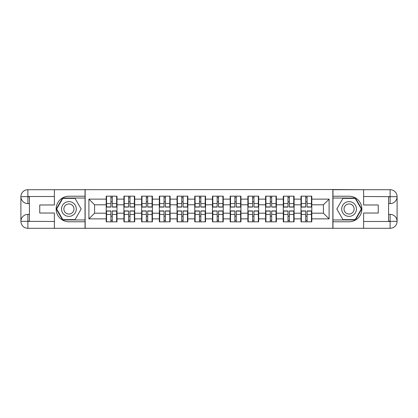 <?xml version="1.0" encoding="UTF-8"?>
<svg xmlns="http://www.w3.org/2000/svg" width="418" height="418" viewBox="0 0 418 418"><rect width="100%" height="100%" fill="white"/><g stroke="black" fill="none" stroke-linecap="round" stroke-linejoin="round"><path stroke-width="0.63" d="M51.325 228.296L366.675 228.296M311.791 216.21L311.452 216.21M301.347 216.21L301.007 216.21M301.007 201.789L301.347 201.789M311.452 201.789L311.791 201.789M311.791 200.316L311.452 200.316M301.347 200.316L301.007 200.316M301.007 217.684L301.347 217.684M311.452 217.684L311.791 217.684M294.084 216.21L293.739 216.21M283.639 216.21L283.3 216.21M283.3 201.789L283.639 201.789M293.739 201.789L294.084 201.789M294.084 200.316L293.739 200.316M283.639 200.316L283.3 200.316M283.3 217.684L283.639 217.684M293.739 217.684L294.084 217.684M276.371 216.21L276.032 216.21M265.932 216.21L265.587 216.21M265.587 201.789L265.932 201.789M276.032 201.789L276.371 201.789M276.371 200.316L276.032 200.316M265.932 200.316L265.587 200.316M265.587 217.684L265.932 217.684M276.032 217.684L276.371 217.684M258.664 216.21L258.324 216.21M248.219 216.21L247.879 216.21M247.879 201.789L248.219 201.789M258.324 201.789L258.664 201.789M258.664 200.316L258.324 200.316M248.219 200.316L247.879 200.316M247.879 217.684L248.219 217.684M258.324 217.684L258.664 217.684M240.956 216.21L240.616 216.21M230.511 216.21L230.172 216.21M230.172 201.789L230.511 201.789M240.616 201.789L240.956 201.789M240.956 200.316L240.616 200.316M230.511 200.316L230.172 200.316M230.172 217.684L230.511 217.684M240.616 217.684L240.956 217.684M223.249 216.21L222.904 216.21M212.804 216.21L212.464 216.21M212.464 201.789L212.804 201.789M222.904 201.789L223.249 201.789M223.249 200.316L222.904 200.316M212.804 200.316L212.464 200.316M212.464 217.684L212.804 217.684M222.904 217.684L223.249 217.684M205.536 216.21L205.196 216.21M195.096 216.21L194.751 216.21M194.751 201.789L195.096 201.789M205.196 201.789L205.536 201.789M205.536 200.316L205.196 200.316M195.096 200.316L194.751 200.316M194.751 217.684L195.096 217.684M205.196 217.684L205.536 217.684M187.828 216.21L187.489 216.21M177.384 216.21L177.044 216.21M177.044 201.789L177.384 201.789M187.489 201.789L187.828 201.789M187.828 200.316L187.489 200.316M177.384 200.316L177.044 200.316M177.044 217.684L177.384 217.684M187.489 217.684L187.828 217.684M170.121 216.21L169.781 216.21M159.676 216.21L159.336 216.21M159.336 201.789L159.676 201.789M169.781 201.789L170.121 201.789M170.121 200.316L169.781 200.316M159.676 200.316L159.336 200.316M159.336 217.684L159.676 217.684M169.781 217.684L170.121 217.684M152.413 216.21L152.068 216.21M141.968 216.21L141.629 216.21M141.629 201.789L141.968 201.789M152.068 201.789L152.413 201.789M152.413 200.316L152.068 200.316M141.968 200.316L141.629 200.316M141.629 217.684L141.968 217.684M152.068 217.684L152.413 217.684M134.701 216.21L134.361 216.21M124.261 216.21L123.916 216.21M123.916 201.789L124.261 201.789M134.361 201.789L134.701 201.789M134.701 200.316L134.361 200.316M124.261 200.316L123.916 200.316M123.916 217.684L124.261 217.684M134.361 217.684L134.701 217.684M366.675 189.704L332.848 189.532L332.848 228.468M332.848 189.532L51.325 189.704M85.152 228.468L85.152 189.532M323.427 213.201L323.427 204.799L311.791 204.799L311.791 213.201L323.427 213.201L329.102 218.875L329.102 199.125L311.791 199.125L311.791 196.173L301.007 196.173L301.007 204.799L294.084 204.799L294.084 213.201L301.007 213.201L301.007 204.799M329.102 218.875L311.791 218.875L311.791 221.827L301.007 221.827L301.007 218.875L294.084 218.875L294.084 221.827L283.3 221.827L283.3 218.875L276.371 218.875L276.371 221.827L265.587 221.827L265.587 218.875L258.664 218.875L258.664 221.827L247.879 221.827L247.879 218.875L240.956 218.875L240.956 221.827L230.172 221.827L230.172 218.875L223.249 218.875L223.249 221.827L212.464 221.827L212.464 218.875L205.536 218.875L205.536 221.827L194.751 221.827L194.751 218.875L187.828 218.875L187.828 221.827L177.044 221.827L177.044 218.875L170.121 218.875L170.121 221.827L159.336 221.827L159.336 218.875L152.413 218.875L152.413 221.827L141.629 221.827L141.629 218.875L134.701 218.875L134.701 221.827L123.916 221.827L123.916 218.875L116.993 218.875L116.993 221.827L106.209 221.827L106.209 218.875L88.898 218.875L88.898 199.125L106.209 199.125L106.209 204.799L94.572 204.799L94.572 213.201L106.209 213.201L106.209 204.799M301.007 199.125L294.084 199.125L294.084 196.173L283.3 196.173L283.3 199.125L276.371 199.125L276.371 196.173L265.587 196.173L265.587 199.125L258.664 199.125L258.664 196.173L247.879 196.173L247.879 199.125L240.956 199.125L240.956 196.173L230.172 196.173L230.172 199.125L223.249 199.125L223.249 196.173L212.464 196.173L212.464 199.125L205.536 199.125L205.536 196.173L194.751 196.173L194.751 199.125L187.828 199.125L187.828 196.173L177.044 196.173L177.044 199.125L170.121 199.125L170.121 196.173L159.336 196.173L159.336 199.125L152.413 199.125L152.413 196.173L141.629 196.173L141.629 199.125L134.701 199.125L134.701 196.173L123.916 196.173L123.916 199.125L116.993 199.125L116.993 196.173L106.209 196.173L106.209 199.125M301.007 213.201L301.007 218.875M294.084 213.201L294.084 218.875M294.084 199.125L294.084 204.799M276.371 213.201L283.3 213.201L283.3 204.799L276.371 204.799L276.371 218.875M283.3 213.201L283.3 218.875M283.3 199.125L283.3 204.799M276.371 199.125L276.371 204.799M258.664 213.201L265.587 213.201L265.587 204.799L258.664 204.799L258.664 218.875M265.587 213.201L265.587 218.875M265.587 199.125L265.587 204.799M258.664 199.125L258.664 204.799M240.956 213.201L247.879 213.201L247.879 204.799L240.956 204.799L240.956 218.875M247.879 213.201L247.879 218.875M247.879 199.125L247.879 204.799M240.956 199.125L240.956 204.799M223.249 213.201L230.172 213.201L230.172 204.799L223.249 204.799L223.249 218.875M230.172 213.201L230.172 218.875M230.172 199.125L230.172 204.799M223.249 199.125L223.249 204.799M205.536 213.201L212.464 213.201L212.464 204.799L205.536 204.799L205.536 218.875M212.464 213.201L212.464 218.875M212.464 199.125L212.464 204.799M205.536 199.125L205.536 204.799M187.828 213.201L194.751 213.201L194.751 204.799L187.828 204.799L187.828 218.875M194.751 213.201L194.751 218.875M194.751 199.125L194.751 204.799M187.828 199.125L187.828 204.799M170.121 213.201L177.044 213.201L177.044 204.799L170.121 204.799L170.121 218.875M177.044 213.201L177.044 218.875M177.044 199.125L177.044 204.799M170.121 199.125L170.121 204.799M152.413 213.201L159.336 213.201L159.336 204.799L152.413 204.799L152.413 218.875M159.336 213.201L159.336 218.875M159.336 199.125L159.336 204.799M152.413 199.125L152.413 204.799M134.701 213.201L141.629 213.201L141.629 204.799L134.701 204.799L134.701 218.875M141.629 213.201L141.629 218.875M141.629 199.125L141.629 204.799M134.701 199.125L134.701 204.799M116.993 213.201L123.916 213.201L123.916 204.799L116.993 204.799L116.993 218.875M123.916 213.201L123.916 218.875M123.916 199.125L123.916 204.799M116.993 199.125L116.993 204.799M116.993 216.21L116.653 216.21M106.548 216.21L106.209 216.21M106.209 201.789L106.548 201.789M116.653 201.789L116.993 201.789M116.993 200.316L116.653 200.316M106.548 200.316L106.209 200.316M106.209 217.684L106.548 217.684M116.653 217.684L116.993 217.684M106.209 213.201L106.209 218.875M94.572 213.201L88.898 218.875M88.898 199.125L94.572 204.799M311.791 213.201L311.791 218.875M311.791 199.125L311.791 204.799M329.102 199.125L323.427 204.799M116.653 196.173L116.653 207.072L112.28 207.072L112.28 196.173M110.922 196.173L110.922 207.072L106.548 207.072L106.548 196.173M110.922 197.646L112.28 197.646M112.28 201.847L110.922 201.847M106.548 221.827L106.548 210.928L110.922 210.928L110.922 221.827M112.28 221.827L112.28 210.928L116.653 210.928L116.653 221.827M112.28 220.354L110.922 220.354M110.922 216.153L112.28 216.153M65.229 202.61A7.378 7.378 0 0 0 62.528 212.689A7.378 7.378 0 0 0 72.607 215.39A7.378 7.378 0 0 0 75.308 205.311A7.378 7.378 0 0 0 65.229 202.61M66.394 204.627A5.053 5.053 0 0 0 64.544 211.524A5.053 5.053 0 0 0 71.447 213.373A5.053 5.053 0 0 0 73.291 206.476A5.053 5.053 0 0 0 66.394 204.627M81.176 209L75.047 219.612L62.789 219.612L56.66 209L62.789 198.388L75.047 198.388L81.176 209M352.771 202.61A7.378 7.378 0 0 0 342.692 205.311A7.378 7.378 0 0 0 345.393 215.39A7.378 7.378 0 0 0 355.472 212.689A7.378 7.378 0 0 0 352.771 202.61M351.606 204.627A5.053 5.053 0 0 0 344.709 206.476A5.053 5.053 0 0 0 346.553 213.373A5.053 5.053 0 0 0 353.456 211.524A5.053 5.053 0 0 0 351.606 204.627M355.211 219.612L342.953 219.612L336.824 209L342.953 198.388L355.211 198.388L361.34 209L355.211 219.612M29.412 203.608L27.881 203.608A6.981 6.981 0 0 1 20.9 196.685A6.981 6.981 0 0 1 27.881 189.704L85.037 189.704L85.037 196.23L68.918 196.23A12.77 12.77 0 0 0 56.148 209A12.77 12.77 0 0 0 68.918 221.77L85.037 221.77L85.037 228.296L27.881 228.296A6.981 6.981 0 0 1 20.9 221.315A6.981 6.981 0 0 1 27.881 214.392L29.412 214.392M85.037 221.77L85.037 196.23M54.387 189.704L54.387 204.972L39.747 204.972L39.747 213.028L54.387 213.028L54.387 228.296M54.387 196.512L27.881 196.512L27.881 203.608A6.981 6.981 0 0 1 20.9 196.685L20.9 221.315L54.387 221.488M27.881 221.488L27.881 228.296A6.981 6.981 0 0 1 20.9 221.315A6.981 6.981 0 0 1 27.881 214.392L27.881 221.206L29.412 221.206L29.412 196.794L27.881 196.794M85.037 198.043L62.595 198.043L56.268 209L62.595 219.957L85.037 219.957M27.881 203.608A6.981 6.981 0 0 1 20.9 196.685L27.703 196.632M388.588 214.392L390.119 214.392A6.981 6.981 0 0 1 397.1 221.315A6.981 6.981 0 0 1 390.119 228.296L332.963 228.296L332.963 221.77L349.082 221.77A12.77 12.77 0 0 0 361.852 209A12.77 12.77 0 0 0 349.082 196.23L332.963 196.23L332.963 189.704L390.119 189.704A6.981 6.981 0 0 1 397.1 196.685A6.981 6.981 0 0 1 390.119 203.608L388.588 203.608M332.963 196.23L332.963 221.77M363.613 228.296L363.613 213.028L378.253 213.028L378.253 204.972L363.613 204.972L363.613 189.704M363.613 221.488L390.119 221.488L390.119 214.392A6.981 6.981 0 0 1 397.1 221.315L397.1 196.685L363.613 196.512M390.119 196.512L390.119 189.704A6.981 6.981 0 0 1 397.1 196.685A6.981 6.981 0 0 1 390.119 203.608L390.119 196.794L388.588 196.794L388.588 221.206L390.119 221.206M332.963 219.957L355.404 219.957L361.732 209L355.404 198.043L332.963 198.043M390.119 214.392A6.981 6.981 0 0 1 397.1 221.315L390.297 221.368M134.361 196.173L134.361 207.072L129.993 207.072L129.993 196.173M128.629 196.173L128.629 207.072L124.261 207.072L124.261 196.173M128.629 197.646L129.993 197.646M129.993 201.847L128.629 201.847M152.068 196.173L152.068 207.072L147.7 207.072L147.7 196.173M146.337 196.173L146.337 207.072L141.968 207.072L141.968 196.173M146.337 197.646L147.7 197.646M147.7 201.847L146.337 201.847M169.781 196.173L169.781 207.072L165.408 207.072L165.408 196.173M164.044 196.173L164.044 207.072L159.676 207.072L159.676 196.173M164.044 197.646L165.408 197.646M165.408 201.847L164.044 201.847M187.489 196.173L187.489 207.072L183.115 207.072L183.115 196.173M181.757 196.173L181.757 207.072L177.384 207.072L177.384 196.173M181.757 197.646L183.115 197.646M183.115 201.847L181.757 201.847M205.196 196.173L205.196 207.072L200.828 207.072L200.828 196.173M199.464 196.173L199.464 207.072L195.096 207.072L195.096 196.173M199.464 197.646L200.828 197.646M200.828 201.847L199.464 201.847M124.261 221.827L124.261 210.928L128.629 210.928L128.629 221.827M129.993 221.827L129.993 210.928L134.361 210.928L134.361 221.827M129.993 220.354L128.629 220.354M128.629 216.153L129.993 216.153M141.968 221.827L141.968 210.928L146.337 210.928L146.337 221.827M147.7 221.827L147.7 210.928L152.068 210.928L152.068 221.827M147.7 220.354L146.337 220.354M146.337 216.153L147.7 216.153M159.676 221.827L159.676 210.928L164.044 210.928L164.044 221.827M165.408 221.827L165.408 210.928L169.781 210.928L169.781 221.827M165.408 220.354L164.044 220.354M164.044 216.153L165.408 216.153M177.384 221.827L177.384 210.928L181.757 210.928L181.757 221.827M183.115 221.827L183.115 210.928L187.489 210.928L187.489 221.827M183.115 220.354L181.757 220.354M181.757 216.153L183.115 216.153M195.096 221.827L195.096 210.928L199.464 210.928L199.464 221.827M200.828 221.827L200.828 210.928L205.196 210.928L205.196 221.827M200.828 220.354L199.464 220.354M199.464 216.153L200.828 216.153M222.904 196.173L222.904 207.072L218.536 207.072L218.536 196.173M217.172 196.173L217.172 207.072L212.804 207.072L212.804 196.173M217.172 197.646L218.536 197.646M218.536 201.847L217.172 201.847M212.804 221.827L212.804 210.928L217.172 210.928L217.172 221.827M218.536 221.827L218.536 210.928L222.904 210.928L222.904 221.827M218.536 220.354L217.172 220.354M217.172 216.153L218.536 216.153M240.616 196.173L240.616 207.072L236.243 207.072L236.243 196.173M234.885 196.173L234.885 207.072L230.511 207.072L230.511 196.173M234.885 197.646L236.243 197.646M236.243 201.847L234.885 201.847M230.511 221.827L230.511 210.928L234.885 210.928L234.885 221.827M236.243 221.827L236.243 210.928L240.616 210.928L240.616 221.827M236.243 220.354L234.885 220.354M234.885 216.153L236.243 216.153M258.324 196.173L258.324 207.072L253.956 207.072L253.956 196.173M252.592 196.173L252.592 207.072L248.219 207.072L248.219 196.173M252.592 197.646L253.956 197.646M253.956 201.847L252.592 201.847M248.219 221.827L248.219 210.928L252.592 210.928L252.592 221.827M253.956 221.827L253.956 210.928L258.324 210.928L258.324 221.827M253.956 220.354L252.592 220.354M252.592 216.153L253.956 216.153M276.032 196.173L276.032 207.072L271.663 207.072L271.663 196.173M270.3 196.173L270.3 207.072L265.932 207.072L265.932 196.173M270.3 197.646L271.663 197.646M271.663 201.847L270.3 201.847M265.932 221.827L265.932 210.928L270.3 210.928L270.3 221.827M271.663 221.827L271.663 210.928L276.032 210.928L276.032 221.827M271.663 220.354L270.3 220.354M270.3 216.153L271.663 216.153M293.739 196.173L293.739 207.072L289.371 207.072L289.371 196.173M288.007 196.173L288.007 207.072L283.639 207.072L283.639 196.173M288.007 197.646L289.371 197.646M289.371 201.847L288.007 201.847M283.639 221.827L283.639 210.928L288.007 210.928L288.007 221.827M289.371 221.827L289.371 210.928L293.739 210.928L293.739 221.827M289.371 220.354L288.007 220.354M288.007 216.153L289.371 216.153M311.452 196.173L311.452 207.072L307.078 207.072L307.078 196.173M305.72 196.173L305.72 207.072L301.347 207.072L301.347 196.173M305.72 197.646L307.078 197.646M307.078 201.847L305.72 201.847M301.347 221.827L301.347 210.928L305.72 210.928L305.72 221.827M307.078 221.827L307.078 210.928L311.452 210.928L311.452 221.827M307.078 220.354L305.72 220.354M305.72 216.153L307.078 216.153M110.922 203.571L106.548 203.571M110.922 206.926L106.548 206.926M116.653 203.571L112.28 203.571M116.653 206.926L112.28 206.926M112.28 214.429L116.653 214.429M112.28 211.074L116.653 211.074M106.548 214.429L110.922 214.429M106.548 211.074L110.922 211.074M20.9 221.315A6.981 6.981 0 0 1 27.881 214.392M20.9 196.685A6.981 6.981 0 0 1 27.881 189.704L27.881 196.512M397.1 196.685A6.981 6.981 0 0 1 390.119 203.608M397.1 221.315A6.981 6.981 0 0 1 390.119 228.296L390.119 221.488M128.629 203.571L124.261 203.571M128.629 206.926L124.261 206.926M134.361 203.571L129.993 203.571M134.361 206.926L129.993 206.926M146.337 203.571L141.968 203.571M146.337 206.926L141.968 206.926M152.068 203.571L147.7 203.571M152.068 206.926L147.7 206.926M164.044 203.571L159.676 203.571M164.044 206.926L159.676 206.926M169.781 203.571L165.408 203.571M169.781 206.926L165.408 206.926M181.757 203.571L177.384 203.571M181.757 206.926L177.384 206.926M187.489 203.571L183.115 203.571M187.489 206.926L183.115 206.926M199.464 203.571L195.096 203.571M199.464 206.926L195.096 206.926M205.196 203.571L200.828 203.571M205.196 206.926L200.828 206.926M129.993 214.429L134.361 214.429M129.993 211.074L134.361 211.074M124.261 214.429L128.629 214.429M124.261 211.074L128.629 211.074M147.7 214.429L152.068 214.429M147.7 211.074L152.068 211.074M141.968 214.429L146.337 214.429M141.968 211.074L146.337 211.074M165.408 214.429L169.781 214.429M165.408 211.074L169.781 211.074M159.676 214.429L164.044 214.429M159.676 211.074L164.044 211.074M183.115 214.429L187.489 214.429M183.115 211.074L187.489 211.074M177.384 214.429L181.757 214.429M177.384 211.074L181.757 211.074M200.828 214.429L205.196 214.429M200.828 211.074L205.196 211.074M195.096 214.429L199.464 214.429M195.096 211.074L199.464 211.074M217.172 203.571L212.804 203.571M217.172 206.926L212.804 206.926M222.904 203.571L218.536 203.571M222.904 206.926L218.536 206.926M218.536 214.429L222.904 214.429M218.536 211.074L222.904 211.074M212.804 214.429L217.172 214.429M212.804 211.074L217.172 211.074M234.885 203.571L230.511 203.571M234.885 206.926L230.511 206.926M240.616 203.571L236.243 203.571M240.616 206.926L236.243 206.926M236.243 214.429L240.616 214.429M236.243 211.074L240.616 211.074M230.511 214.429L234.885 214.429M230.511 211.074L234.885 211.074M252.592 203.571L248.219 203.571M252.592 206.926L248.219 206.926M258.324 203.571L253.956 203.571M258.324 206.926L253.956 206.926M253.956 214.429L258.324 214.429M253.956 211.074L258.324 211.074M248.219 214.429L252.592 214.429M248.219 211.074L252.592 211.074M270.3 203.571L265.932 203.571M270.3 206.926L265.932 206.926M276.032 203.571L271.663 203.571M276.032 206.926L271.663 206.926M271.663 214.429L276.032 214.429M271.663 211.074L276.032 211.074M265.932 214.429L270.3 214.429M265.932 211.074L270.3 211.074M288.007 203.571L283.639 203.571M288.007 206.926L283.639 206.926M293.739 203.571L289.371 203.571M293.739 206.926L289.371 206.926M289.371 214.429L293.739 214.429M289.371 211.074L293.739 211.074M283.639 214.429L288.007 214.429M283.639 211.074L288.007 211.074M305.72 203.571L301.347 203.571M305.72 206.926L301.347 206.926M311.452 203.571L307.078 203.571M311.452 206.926L307.078 206.926M307.078 214.429L311.452 214.429M307.078 211.074L311.452 211.074M301.347 214.429L305.72 214.429M301.347 211.074L305.72 211.074"/></g></svg>
